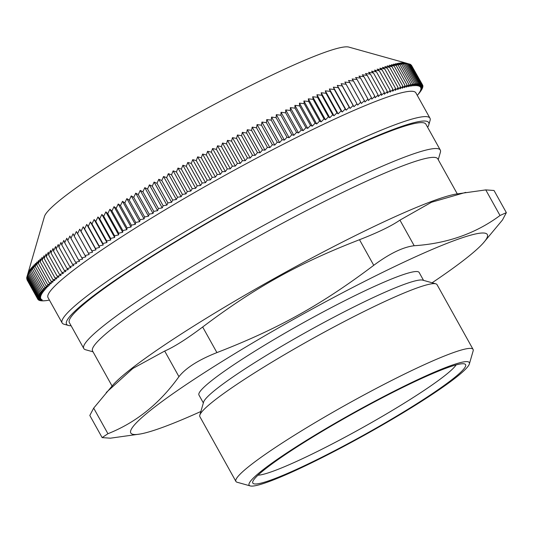 <?xml version="1.0" encoding="UTF-8"?>
<svg xmlns="http://www.w3.org/2000/svg" width="533" height="533" viewBox="0 0 533 533"><rect width="100%" height="100%" fill="white"/><g stroke="black" fill="none" stroke-linecap="round" stroke-linejoin="round"><path stroke-width="0.8" d="M456.128 364.898A115.281 11.366 -29.1 0 1 361.594 428.159A115.281 11.366 -29.1 0 1 258.019 475.17M71.102 325.743A207.25 20.434 -29.1 0 1 68.397 325.443A207.25 20.434 -29.1 0 1 85.846 301.718A207.25 20.434 -29.1 0 1 293.676 175.484A207.25 20.434 -29.1 0 1 428.799 124.849A207.25 20.434 -29.1 0 1 427.626 127.3M440.298 150.066L425.874 124.156A204.012 20.114 150.9 0 0 237.831 205.805A204.012 20.114 150.9 0 0 69.35 322.598L83.774 348.502A204.012 20.114 -29.1 0 1 252.249 231.708A204.012 20.114 -29.1 0 1 440.298 150.066A204.012 20.114 -29.1 0 1 440.385 152.291L438.239 159.687M420.077 83.568L417.645 85.846L419.151 83.441L416.666 85.753L418.092 83.388L415.553 85.74L416.899 83.408L414.321 85.8L415.587 83.501L412.955 85.926L414.141 83.674L411.469 86.133L412.575 83.921L409.864 86.413L410.876 84.241L408.131 86.766L409.064 84.634L406.273 87.185L407.119 85.1L404.3 87.685L405.06 85.64L402.208 88.251L402.881 86.253L399.997 88.898L400.576 86.939L397.665 89.604L398.164 87.698L395.226 90.39L395.633 88.525L392.674 91.243L392.988 89.424L390.009 92.169L390.229 90.397L387.231 93.162L387.364 91.436L384.353 94.221L384.393 92.549L381.361 95.347L381.308 93.721L378.27 96.546L378.13 94.967L375.079 97.806L374.846 96.28L371.794 99.131L371.461 97.659L368.403 100.524L367.977 99.098L364.925 101.983L364.405 100.61L361.347 103.495L360.741 102.176L357.69 105.074L356.983 103.808L353.939 106.713L353.139 105.501L350.101 108.412L349.215 107.246L346.19 110.171L345.204 109.058L342.193 111.983L341.113 110.924L338.122 113.849L336.949 112.843L333.978 115.774L332.719 114.822L329.76 117.753L328.408 116.847L325.476 119.778L324.037 118.926L321.126 121.857L319.593 121.058L316.715 123.982L315.096 123.236L312.245 126.154L310.539 125.462L299.646 105.894L299.439 103.142L304.203 103.668L303.91 100.97L308.7 101.49L308.321 98.845L313.144 99.358L312.671 96.766L317.515 97.279L316.948 94.741L321.825 95.247L321.166 92.762L326.056 93.275L325.31 90.837L330.22 91.35L329.381 88.971L334.311 89.484L333.378 87.159L338.322 87.678L337.296 85.4L342.246 85.926L341.127 83.701L346.09 84.234L344.878 82.062L349.848 82.602L348.542 80.483L353.512 81.036L352.113 78.971L357.083 79.53L355.598 77.512L360.568 78.085L358.982 76.119L363.952 76.712L362.273 74.793L367.237 75.4L365.465 73.534L370.415 74.154L368.556 72.335L373.493 72.974L371.541 71.209L376.471 71.868L374.426 70.149L379.336 70.822L377.197 69.157L382.094 69.856L379.862 68.231L384.739 68.95L382.414 67.378L387.271 68.124L384.859 66.592L389.683 67.365L387.185 65.885L391.988 66.678L389.396 65.239L394.167 66.065L391.489 64.673L396.226 65.526L393.467 64.173L398.171 65.059L395.319 63.753L399.983 64.666L397.052 63.4L401.682 64.346L398.664 63.121L403.248 64.1L400.15 62.914L404.694 63.933L401.509 62.787L406.006 63.833L402.748 62.727L407.199 63.813L403.854 62.741L408.258 63.867L404.833 62.827L409.984 64.2L420.877 83.768L418.498 86.006L420.077 83.568L409.184 63.993M312.245 126.154L299.439 103.142M310.539 125.462L307.721 128.373L305.929 127.733L295.035 108.166L294.916 105.361L299.646 105.894M307.721 128.373L294.916 105.361M305.929 127.733L303.144 130.638L301.258 130.052L290.365 110.478L290.338 107.626L295.035 108.166M303.144 130.638L290.338 107.626M301.258 130.052L298.52 132.944L296.548 132.411L285.655 112.836L285.708 109.931L290.365 110.478M298.52 132.944L285.708 109.931M296.548 132.411L293.843 135.295L291.791 134.809L280.898 115.241L281.031 112.283L285.655 112.836M293.843 135.295L281.031 112.283M291.791 134.809L289.126 137.681L286.987 137.248L276.094 117.68L276.314 114.668L280.898 115.241M289.126 137.681L276.314 114.668M286.987 137.248L284.369 140.106L282.15 139.726L271.257 120.152L271.557 117.093L276.094 117.68M284.369 140.106L271.557 117.093M282.15 139.726L279.572 142.571L277.273 142.238L266.38 122.663L266.767 119.559L271.257 120.152M279.572 142.571L266.767 119.559M277.273 142.238L274.748 145.069L272.363 144.783L261.47 125.215L261.936 122.057L266.38 122.663M274.748 145.069L261.936 122.057M272.363 144.783L269.891 147.594L267.426 147.361L256.533 127.793L257.079 124.582L261.47 125.215M269.891 147.594L257.079 124.582M267.426 147.361L265.001 150.159L262.469 149.973L251.569 130.405L252.196 127.14L256.533 127.793M265.001 150.159L252.196 127.14M262.469 149.973L260.097 152.744L257.479 152.611L246.586 133.043L247.285 129.732L251.569 130.405M260.097 152.744L247.285 129.732M257.479 152.611L255.167 155.363L252.482 155.276L241.582 135.708L242.362 132.351L246.586 133.043M255.167 155.363L242.362 132.351M252.482 155.276L250.224 158.008L247.459 157.968L236.565 138.4L237.412 134.996L241.582 135.708M250.224 158.008L237.412 134.996M247.459 157.968L245.267 160.673L242.428 160.686L231.535 141.112L232.455 137.661L236.565 138.4M245.267 160.673L232.455 137.661M242.428 160.686L240.296 163.364L237.392 163.418L226.498 143.85L227.484 140.352L231.535 141.112M240.296 163.364L227.484 140.352M237.392 163.418L235.32 166.076L232.348 166.176L221.455 146.602L222.514 143.064L226.498 143.85M235.32 166.076L222.514 143.064M232.348 166.176L230.343 168.801L227.305 168.948L216.411 149.38L217.537 145.789L221.455 146.602M230.343 168.801L217.537 145.789M227.305 168.948L225.366 171.546L222.261 171.739L211.368 152.165L212.554 148.534L216.411 149.38M225.366 171.546L212.554 148.534M222.261 171.739L220.389 174.304L217.224 174.544L206.331 154.97L207.584 151.292L211.368 152.165M220.389 174.304L207.584 151.292M217.224 174.544L215.425 177.083L212.194 177.356L201.301 157.788L202.613 154.07L206.331 154.97M215.425 177.083L202.613 154.07M212.194 177.356L210.468 179.861L207.177 180.181L196.284 160.613L197.656 156.849L201.301 157.788M210.468 179.861L197.656 156.849M207.177 180.181L205.525 182.659L202.18 183.019L191.287 163.444L192.719 159.647L196.284 160.613M205.525 182.659L192.719 159.647M202.18 183.019L200.601 185.457L197.197 185.857L186.303 166.283L187.789 162.445L191.287 163.444M200.601 185.457L187.789 162.445M197.197 185.857L195.698 188.262L192.24 188.702L181.347 169.128L182.886 165.25L186.303 166.283M195.698 188.262L182.886 165.25M192.24 188.702L190.814 191.067L187.31 191.547L176.416 171.979L178.009 168.055L181.347 169.128M190.814 191.067L178.009 168.055M187.31 191.547L185.964 193.879L182.406 194.398L171.513 174.824L173.152 170.866L176.416 171.979M185.964 193.879L173.152 170.866M182.406 194.398L181.14 196.69L177.536 197.243L166.642 177.669L168.328 173.678L171.513 174.824M181.14 196.69L168.328 173.678M177.536 197.243L176.35 199.495L172.699 200.082L161.805 180.514L163.544 176.483L166.642 177.669M176.35 199.495L163.544 176.483M172.699 200.082L171.599 202.3L167.908 202.92L157.015 183.352L158.794 179.288L161.805 180.514M171.599 202.3L158.794 179.288M167.908 202.92L166.889 205.092L163.158 205.751L152.265 186.177L154.084 182.079L157.015 183.352M166.889 205.092L154.084 182.079M163.158 205.751L162.225 207.883L158.448 208.57L147.554 188.995L149.413 184.871L152.265 186.177M162.225 207.883L149.413 184.871M158.448 208.57L157.601 210.662L153.79 211.381L142.897 191.807L144.796 187.649L147.554 188.995M157.601 210.662L144.796 187.649M153.79 211.381L153.031 213.427L149.187 214.173L138.294 194.605L140.226 190.414L142.897 191.807M153.031 213.427L140.226 190.414M149.187 214.173L148.514 216.178L144.643 216.958L133.75 197.383L135.708 193.166L138.294 194.605M148.514 216.178L135.708 193.166M144.643 216.958L144.057 218.91L140.152 219.716L129.259 200.148L131.245 195.897L133.75 197.383M144.057 218.91L131.245 195.897M140.152 219.716L139.653 221.628L135.722 222.461L124.829 202.893L126.847 198.616L129.259 200.148M139.653 221.628L126.847 198.616M135.722 222.461L135.315 224.326L131.358 225.186L120.465 205.611L122.51 201.314L124.829 202.893M135.315 224.326L122.51 201.314M131.358 225.186L131.045 227.005L127.061 227.884L116.167 208.316L118.233 203.992L120.465 205.611M131.045 227.005L118.233 203.992M127.061 227.884L126.841 229.656L122.837 230.562L111.943 210.995L114.029 206.644L116.167 208.316M126.841 229.656L114.029 206.644M122.837 230.562L122.703 232.288L118.686 233.214L107.793 213.64L109.898 209.276L111.943 210.995M122.703 232.288L109.898 209.276M118.686 233.214L118.646 234.886L114.608 235.839L103.715 216.265L105.84 211.874L107.793 213.64M118.646 234.886L105.84 211.874M114.608 235.839L114.662 237.465L110.617 238.431L99.724 218.856L101.856 214.453L103.715 216.265M114.662 237.465L101.856 214.453M110.617 238.431L110.757 240.003L106.7 240.989L95.807 221.415L97.952 216.991L99.724 218.856M110.757 240.003L97.952 216.991M106.7 240.989L106.94 242.515L102.869 243.514L91.976 223.947L94.128 219.503L95.807 221.415M106.94 242.515L94.128 219.503M102.869 243.514L103.202 244.993L99.131 246.006L88.238 226.438L90.397 221.981L91.976 223.947M103.202 244.993L90.397 221.981M99.131 246.006L99.558 247.432L95.48 248.465L84.587 228.89L86.746 224.42L88.238 226.438M99.558 247.432L86.746 224.42M95.48 248.465L96 249.837L91.916 250.876L81.023 231.309L83.188 226.825L84.587 228.89M96 249.837L83.188 226.825M91.916 250.876L92.529 252.202L88.451 253.255L77.558 233.681L79.723 229.19L81.023 231.309M92.529 252.202L79.723 229.19M88.451 253.255L89.158 254.527L85.087 255.587L74.194 236.019L76.352 231.515L77.558 233.681M89.158 254.527L76.352 231.515M85.087 255.587L85.886 256.806L81.816 257.879L70.922 238.311L73.074 233.794L74.194 236.019M81.816 257.879L82.708 259.045L78.651 260.124L67.758 240.556L69.903 236.032L70.922 238.311M78.651 260.124L79.637 261.237L75.586 262.323L64.693 242.755L66.825 238.224L67.758 240.556M75.586 262.323L76.665 263.389L72.635 264.475L61.741 244.907L63.853 240.376L64.693 242.755M72.635 264.475L73.801 265.487L69.783 266.58L58.89 247.006L60.989 242.468L61.741 244.907M69.783 266.58L71.042 267.533L67.045 268.625L56.152 249.058L58.237 244.52L58.89 247.006M67.045 268.625L68.397 269.531L64.42 270.624L53.527 251.056L55.585 246.519L56.152 249.058M64.42 270.624L65.859 271.477L61.901 272.57L51.008 252.995L53.053 248.465L53.527 251.056M61.901 272.57L63.434 273.369L59.509 274.462L48.616 254.887L50.628 250.357L51.008 252.995M59.509 274.462L61.128 275.201L57.224 276.294L46.331 256.719L48.316 252.189L48.616 254.887M57.224 276.294L58.936 276.987L55.066 278.066L44.172 258.492L46.124 253.975L46.331 256.719M55.066 278.066L56.858 278.706L53.02 279.785L42.127 260.211L44.052 255.693L44.172 258.492M53.02 279.785L54.906 280.371L51.101 281.437L40.208 261.87L42.094 257.359L42.127 260.211M51.101 281.437L53.067 281.977L49.303 283.036L38.409 263.462L40.261 258.965L40.208 261.87M49.303 283.036L51.355 283.516L47.63 284.569L36.737 264.994L38.549 260.504L38.409 263.462M47.63 284.569L49.769 285.002L46.078 286.034L35.185 266.467L36.957 261.989L36.737 264.994M46.078 286.034L48.296 286.414L44.659 287.44L33.766 267.866L35.491 263.402L35.185 266.467M44.659 287.44L46.957 287.773L43.36 288.779L32.466 269.205L34.152 264.761L33.766 267.866M43.36 288.779L45.745 289.059L42.194 290.052L31.3 270.484L32.933 266.047L32.466 269.205M42.194 290.052L44.652 290.285L41.154 291.258L30.261 271.69L31.847 267.273L31.3 270.484M41.154 291.258L43.693 291.444L40.248 292.397L29.355 272.823L30.887 268.432L30.261 271.69M40.248 292.397L42.86 292.53L39.469 293.47L28.575 273.895L30.055 269.518L29.355 272.823M39.469 293.47L42.154 293.55L38.822 294.469L27.929 274.895L29.348 270.537L28.575 273.895M38.822 294.469L41.581 294.502L38.303 295.395L27.41 275.827L28.775 271.49L27.929 274.895M38.303 295.395L41.134 295.389L37.916 296.255L27.023 276.687L28.329 272.376L27.41 275.827M37.916 296.255L40.821 296.201L37.663 297.041L26.77 277.473L28.016 273.189L27.023 276.687M37.663 297.041L40.635 296.941L37.543 297.76L26.65 278.186L26.823 277.56M37.543 297.76L40.581 297.614L37.557 298.407L26.77 278.406M37.557 298.407L40.655 298.214L37.696 298.973L26.857 279.185M37.696 298.973L40.861 298.74L37.97 299.473L27.076 279.898M37.97 299.473L41.201 299.193L38.376 299.899L38.136 299.459M38.376 299.899L41.667 299.579L38.916 300.246L38.702 299.866M38.916 300.246L42.26 299.886L39.582 300.525L39.402 300.192M39.582 300.525L40.228 300.445M40.381 300.725L41.188 300.625M41.314 300.852L42.274 300.725M42.373 300.905L43.486 300.745M43.559 300.885L44.825 300.692M44.879 300.785L46.291 300.559M46.318 300.619L47.877 300.352M418.265 94.241L419.278 92.975M419.304 93.028L420.164 91.796M420.217 91.896L418.625 93.595L420.917 90.69M420.997 90.823L419.324 92.575L421.543 89.644M421.643 89.824L419.904 91.623L422.029 88.665M422.156 88.891L420.344 90.737L422.389 87.758M422.542 88.032L420.664 89.924L422.616 86.919M422.796 87.245L420.85 89.184L422.916 86.533L422.709 86.153M422.916 86.533L420.903 88.511L422.909 85.886L422.662 85.453M422.909 85.886L420.823 87.912L422.762 85.313L411.389 65.179M422.762 85.313L420.624 87.385L422.489 84.82L420.284 86.932L422.083 84.394L410.776 64.693M422.083 84.394L419.817 86.553L421.55 84.047L410.65 64.473L410.037 64.293M421.55 84.047L419.224 86.239L420.877 83.768M419.151 83.441L408.258 63.867M418.092 83.388L407.199 63.813M416.899 83.408L406.006 63.833M415.587 83.501L404.694 63.933M414.141 83.674L403.248 64.1M412.575 83.921L401.682 64.346M410.876 84.241L399.983 64.666M409.064 84.634L398.171 65.059M407.119 85.1L396.226 65.526M405.06 85.64L394.167 66.065M402.881 86.253L391.988 66.678M400.576 86.939L389.683 67.365M398.164 87.698L387.271 68.124M395.633 88.525L384.739 68.95M392.988 89.424L382.094 69.856M390.229 90.397L379.336 70.822M387.364 91.436L376.471 71.868M384.393 92.549L373.493 72.974M381.308 93.721L370.415 74.154M378.13 94.967L367.237 75.4M374.846 96.28L363.952 76.712M371.461 97.659L360.568 78.085M367.977 99.098L357.083 79.53M364.405 100.61L353.512 81.036M360.741 102.176L349.848 82.602M356.983 103.808L346.09 84.234M353.939 106.713L341.127 83.701M353.139 105.501L342.246 85.926M350.101 108.412L337.296 85.4M349.215 107.246L338.322 87.678M346.19 110.171L333.378 87.159M345.204 109.058L334.311 89.484M342.193 111.983L329.381 88.971M341.113 110.924L330.22 91.35M338.122 113.849L325.31 90.837M336.949 112.843L326.056 93.275M333.978 115.774L321.166 92.762M332.719 114.822L321.825 95.247M329.76 117.753L316.948 94.741M328.408 116.847L317.515 97.279M325.476 119.778L312.671 96.766M324.037 118.926L313.144 99.358M321.126 121.857L308.321 98.845M308.7 101.49L319.593 121.058M315.096 123.236L304.203 103.668M47.89 300.372L49.422 300.106M62.128 322.931L48.023 297.587A210.488 20.754 -29.1 0 1 221.848 177.089A210.488 20.754 -29.1 0 1 415.867 92.849L429.971 118.193A210.488 20.754 150.9 0 0 283.936 176.536A210.488 20.754 150.9 0 0 81.749 300.126A210.488 20.754 150.9 0 0 62.128 322.931A210.488 20.754 150.9 0 0 64.033 324.224L68.397 325.443M316.715 123.982L303.91 100.97M27.456 275.101L44.466 216.471A175.011 17.249 -29.1 0 1 189.075 118.199A175.011 17.249 -29.1 0 1 348.795 47.084L407.379 63.46M428.799 124.849L430.064 120.491A210.488 20.754 150.9 0 0 429.971 118.193M235.912 481.419L199.868 416.653A135.715 13.378 -29.1 0 1 199.808 415.174L203.599 402.109A126.001 12.419 -29.1 0 1 215.399 389.83A126.001 12.419 -29.1 0 1 331.053 318.674A126.001 12.419 -29.1 0 1 422.709 280.151L435.814 283.816A135.715 13.378 -29.1 0 1 437.04 284.649L473.084 349.408A135.715 13.378 150.9 0 0 378.93 387.025A135.715 13.378 150.9 0 0 248.565 466.715A135.715 13.378 150.9 0 0 235.912 481.419A135.715 13.378 150.9 0 0 237.138 482.252L250.244 485.916A126.001 12.419 -29.1 0 1 260.85 471.492A126.001 12.419 -29.1 0 1 387.205 394.74A126.001 12.419 -29.1 0 1 469.36 363.959A126.001 12.419 -29.1 0 1 365.245 434.715A126.001 12.419 -29.1 0 1 250.244 485.916M199.808 415.174A135.715 13.378 -29.1 0 1 212.52 401.949A135.715 13.378 -29.1 0 1 337.089 325.31A135.715 13.378 -29.1 0 1 435.814 283.816M469.36 363.959L473.151 350.894A135.715 13.378 150.9 0 0 473.084 349.408M200.874 411.483A204.012 20.114 -29.1 0 1 140.179 434.015A204.012 20.114 -29.1 0 1 299.266 316.182A204.012 20.114 -29.1 0 1 483.244 243.068L502.479 219.976L506.35 212.64L500.014 215.505C475.802 233.474 447.194 243.548 414.194 245.733L399.943 220.129C391.395 226.019 377.917 232.548 359.502 239.717L373.746 265.314C389.603 253.555 403.081 247.026 414.194 245.733M106.274 392.481L132.804 368.483L164.69 351.054L178.941 376.658C159.667 403.574 135.995 422.589 107.933 433.715L93.681 408.118L112.916 385.026A204.012 20.114 -29.1 0 1 277.327 276.76A204.012 20.114 -29.1 0 1 455.981 194.079L485.763 189.901L500.014 215.505M93.681 408.118L89.811 415.454L102.136 437.606L107.933 433.715M373.746 265.314C321.312 304.843 278.146 328.868 216.918 352.599L202.667 327.002C186.876 338.875 174.218 346.89 164.69 351.054M202.667 327.002C255.107 287.474 298.273 263.449 359.502 239.717M399.943 220.129L431.483 202.254L465.775 192.373M506.35 212.64L494.024 190.488L485.763 189.901M178.941 376.658C185.904 367.897 198.562 359.875 216.918 352.599M140.179 434.015L110.398 438.186L102.136 437.606M93.035 351.827L85.62 349.755A204.012 20.114 -29.1 0 1 83.774 348.502M264.161 469.886A121.764 12.006 150.9 0 0 252.755 481.745A121.764 12.006 150.9 0 0 365.038 434.348A121.764 12.006 150.9 0 0 464.49 363.899A121.764 12.006 150.9 0 0 375.918 401.129A121.764 12.006 150.9 0 0 264.161 469.886M112.05 385.992L92.562 350.98A197.536 19.474 -29.1 0 1 255.7 237.898A197.536 19.474 -29.1 0 1 437.773 158.847L457.261 193.859M203.353 402.941L198.956 395.033A126.001 12.419 -29.1 0 1 303.011 322.905A126.001 12.419 -29.1 0 1 419.151 272.476L423.548 280.385M483.244 243.068A204.012 20.114 -29.1 0 1 468.294 256.639A204.012 20.114 -29.1 0 1 432.116 282.776M417.266 95.367L418.192 94.328"/></g></svg>
